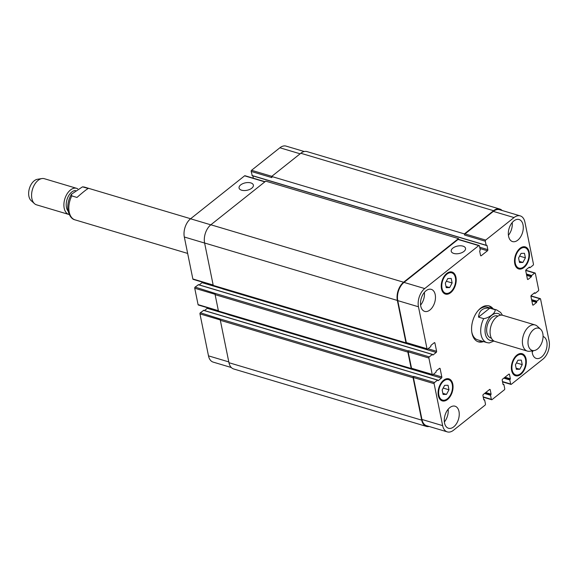 <?xml version="1.0" encoding="UTF-8"?>
<svg xmlns="http://www.w3.org/2000/svg" width="578" height="578" viewBox="0 0 578 578"><rect width="100%" height="100%" fill="white"/><g stroke="black" fill="none" stroke-linecap="round" stroke-linejoin="round"><path stroke-width="0.87" d="M76.975 197.445L71.802 195.899L71.462 194.222L82.495 186.846L88.261 188.471C86.49 189.396 82.726 192.387 76.975 197.445M68.125 211.136A11.502 7.023 -73.4 0 1 66.47 207.423A11.502 7.023 -73.4 0 1 75.465 190.48M69.244 214.561A13.634 8.323 -73.4 0 1 68.869 214.467A13.634 8.323 -73.4 0 1 64.194 208.21A13.634 8.323 -73.4 0 1 67.113 193.832A13.634 8.323 -73.4 0 1 76.657 188.334A13.634 8.323 -73.4 0 1 77.734 188.789M68.869 214.467L36.551 204.836A13.634 8.323 -73.4 0 1 34.47 203.644A13.634 8.323 -73.4 0 1 31.877 198.579A13.634 8.323 -73.4 0 1 41.948 178.559A13.634 8.323 -73.4 0 1 44.34 178.703L76.657 188.334M34.47 203.644L31.104 200.588A11.589 7.073 -73.4 0 1 28.9 196.289A11.589 7.073 -73.4 0 1 37.454 179.267L41.948 178.559M489.804 308.139L494.978 309.685C496.264 312.402 489.263 317.972 483.692 318.651L478.519 317.112L489.804 308.139C482.905 307.539 479.14 310.531 478.519 317.112M483.692 318.651A17.044 10.404 106.6 0 0 486.936 342.617L489.212 342.964L493.98 341.02M482.189 341.201A18.749 11.444 -73.4 0 1 477.789 341.634M488.482 305.762A18.749 11.444 -73.4 0 1 491.921 308.536M483.483 341.584A18.749 11.444 -73.4 0 1 478.425 341.858A18.749 11.444 -73.4 0 1 472.811 320.624A18.749 11.444 -73.4 0 1 489.132 305.921A18.749 11.444 -73.4 0 1 493.215 308.919M486.936 342.617L477.623 339.835A17.044 10.404 -73.4 0 1 471.814 332.198M478.317 310.386A17.044 10.404 -73.4 0 1 487.355 307.171L496.668 309.945A17.044 10.404 106.6 0 0 494.978 309.685M497.947 316.108L497.412 315.949A11.502 7.023 106.6 0 0 487.399 324.966A11.502 7.023 106.6 0 0 490.845 338L491.379 338.159M540.603 329.222L537.237 326.165A13.634 8.323 106.6 0 0 535.156 324.973L502.838 315.342A13.634 8.323 106.6 0 0 490.968 326.035A13.634 8.323 106.6 0 0 495.05 341.475L527.367 351.106A13.634 8.323 106.6 0 0 529.759 351.251L534.253 350.543A11.589 7.073 106.6 0 0 542.807 333.52A11.589 7.073 106.6 0 0 540.603 329.222A11.589 7.073 106.6 0 0 528.747 337.292A11.589 7.073 106.6 0 0 534.253 350.543M535.156 324.973A13.634 8.323 106.6 0 0 523.285 335.666A13.634 8.323 106.6 0 0 527.367 351.106M241.633 190.205A7.297 3.808 168.5 0 1 239.068 188.016A7.297 3.808 168.5 0 1 245.462 182.829A7.297 3.808 168.5 0 1 253.374 185.105A7.297 3.808 168.5 0 1 249.617 189.461A7.297 3.808 168.5 0 1 241.633 190.205M453.788 253.431A7.297 3.808 168.5 0 1 451.223 251.242A7.297 3.808 168.5 0 1 457.617 246.055A7.297 3.808 168.5 0 1 465.528 248.33A7.297 3.808 168.5 0 1 461.779 252.694A7.297 3.808 168.5 0 1 453.788 253.431M265.042 181.702L244.985 175.726A0.853 0.52 106.6 0 0 244.595 175.828L190.559 218.787A13.634 8.323 106.6 0 0 184.317 237.002L192.85 278.972A0.853 0.52 106.6 0 0 193.146 279.362L213.217 285.344M252.875 175.885L253.352 178.219M304.266 151.523L286.096 146.111A13.634 8.323 106.6 0 0 279.882 147.773L251.553 170.293A0.853 0.52 106.6 0 0 251.163 171.435L252.261 175.611M203.658 310.4L200.349 312.749A0.853 0.52 106.6 0 0 199.959 313.883L208.492 355.853A13.634 8.323 106.6 0 0 213.166 362.11L231.279 367.507M207.625 307.771A0.853 0.52 -73.4 0 1 207.285 308.312L204.468 310.552M198.442 284.744L195.126 287.093A0.853 0.52 106.6 0 0 194.735 288.234L198.073 304.62A0.853 0.52 106.6 0 0 198.362 305.011L218.441 310.993M202.408 282.122A0.853 0.52 -73.4 0 1 202.062 282.656L199.244 284.896M518.589 257.99L521.074 253.388L524.477 253.309L525.402 257.839L522.917 262.441L519.506 262.52L518.589 257.99M522.917 262.441L519.275 261.357M525.402 257.839L519.608 256.112M515.432 364.805L517.917 360.202L521.327 360.123L522.245 364.646L519.759 369.248L516.356 369.328L515.432 364.805M519.759 369.248L516.118 368.164M522.245 364.646L516.45 362.919M442.163 389.948L444.648 385.345L448.051 385.266L448.976 389.789L446.491 394.391L443.08 394.471L442.163 389.948M446.491 394.391L442.849 393.307M448.976 389.789L443.182 388.062M445.32 283.133L447.798 278.531L451.208 278.452L452.126 282.974L449.641 287.584L446.238 287.663L445.32 283.133M449.641 287.584L445.999 286.493M452.126 282.974L446.332 281.248M517.028 355.817A10.65 6.503 106.6 0 0 511.935 366.575A10.65 6.503 106.6 0 0 515.8 374.934A10.65 6.503 106.6 0 0 525.07 366.582A10.65 6.503 106.6 0 0 521.883 354.516A10.65 6.503 106.6 0 0 517.028 355.817M516.884 355.109A11.502 7.023 -73.4 0 1 522.129 353.7A11.502 7.023 -73.4 0 1 525.568 366.734A11.502 7.023 -73.4 0 1 515.554 375.751A11.502 7.023 -73.4 0 1 511.385 366.727A11.502 7.023 -73.4 0 1 516.884 355.109M520.178 249.01A10.65 6.503 106.6 0 0 515.092 259.768A10.65 6.503 106.6 0 0 518.95 268.12A10.65 6.503 106.6 0 0 528.227 259.775A10.65 6.503 106.6 0 0 525.034 247.709A10.65 6.503 106.6 0 0 520.178 249.01M520.034 248.294A11.502 7.023 -73.4 0 1 525.279 246.893A11.502 7.023 -73.4 0 1 528.726 259.919A11.502 7.023 -73.4 0 1 518.704 268.936A11.502 7.023 -73.4 0 1 514.536 259.912A11.502 7.023 -73.4 0 1 520.034 248.294M446.91 274.145A10.65 6.503 106.6 0 0 441.816 284.903A10.65 6.503 106.6 0 0 445.681 293.263A10.65 6.503 106.6 0 0 454.951 284.911A10.65 6.503 106.6 0 0 451.765 272.845A10.65 6.503 106.6 0 0 446.91 274.145M446.765 273.437A11.502 7.023 -73.4 0 1 452.01 272.028A11.502 7.023 -73.4 0 1 455.45 285.062A11.502 7.023 -73.4 0 1 445.436 294.079A11.502 7.023 -73.4 0 1 441.267 285.055A11.502 7.023 -73.4 0 1 446.765 273.437M443.76 380.96A10.65 6.503 106.6 0 0 438.666 391.718A10.65 6.503 106.6 0 0 442.524 400.077A10.65 6.503 106.6 0 0 451.801 391.725A10.65 6.503 106.6 0 0 448.607 379.659A10.65 6.503 106.6 0 0 443.76 380.96M443.615 380.245A11.502 7.023 -73.4 0 1 448.853 378.843A11.502 7.023 -73.4 0 1 452.299 391.87A11.502 7.023 -73.4 0 1 442.286 400.894A11.502 7.023 -73.4 0 1 438.11 391.862A11.502 7.023 -73.4 0 1 443.615 380.245M424.714 288.567A13.634 8.323 106.6 0 0 418.465 306.781L427.005 348.751A0.853 0.52 106.6 0 0 427.684 349.04L430.733 346.612L430.971 345.348L434.237 342.747A0.853 0.52 -73.4 0 1 434.923 343.036L436.6 351.301A0.853 0.52 -73.4 0 1 436.209 352.436L432.944 355.036L432.33 354.451L429.273 356.879A0.853 0.52 106.6 0 0 428.883 358.013L432.221 374.407A0.853 0.52 106.6 0 0 432.9 374.689L435.957 372.261L436.195 370.997L439.461 368.403A0.853 0.52 -73.4 0 1 440.14 368.685L441.823 376.95A0.853 0.52 -73.4 0 1 441.433 378.091L438.167 380.685L437.546 380.1L434.497 382.528A0.853 0.52 106.6 0 0 434.107 383.669L442.647 425.639A13.634 8.323 106.6 0 0 447.314 431.889A13.634 8.323 106.6 0 0 453.528 430.227L485.072 405.149A0.853 0.52 106.6 0 0 485.462 404.008L484.639 399.947L483.822 399.933L482.941 395.583A0.853 0.52 -73.4 0 1 483.331 394.449L489.544 389.507A0.853 0.52 -73.4 0 1 490.223 389.796L491.105 394.145L490.527 395.265L491.351 399.326A0.853 0.52 106.6 0 0 492.03 399.615L504.348 389.825A0.853 0.52 106.6 0 0 504.739 388.683L503.915 384.623L503.098 384.608L502.217 380.259A0.853 0.52 -73.4 0 1 502.607 379.117L508.821 374.183A0.853 0.52 -73.4 0 1 509.5 374.472L510.381 378.814L509.803 379.941L510.627 384.002A0.853 0.52 106.6 0 0 511.313 384.291L542.85 359.213A13.634 8.323 106.6 0 0 549.1 340.998L540.56 299.028A0.853 0.52 106.6 0 0 539.881 298.739L536.832 301.167L536.586 302.439L533.321 305.032A0.853 0.52 -73.4 0 1 532.641 304.743L530.958 296.478A0.853 0.52 -73.4 0 1 531.348 295.344L534.614 292.743L535.235 293.328L538.284 290.907A0.853 0.52 106.6 0 0 538.674 289.766L535.344 273.38A0.853 0.52 106.6 0 0 534.664 273.091L531.608 275.518L531.37 276.783L528.104 279.384A0.853 0.52 -73.4 0 1 527.425 279.095L525.742 270.829A0.853 0.52 -73.4 0 1 526.132 269.688L529.397 267.094L530.012 267.679L533.068 265.251A0.853 0.52 106.6 0 0 533.458 264.117L524.918 222.147A13.634 8.323 106.6 0 0 520.243 215.89A13.634 8.323 106.6 0 0 514.03 217.559L485.701 240.08A0.853 0.52 106.6 0 0 485.31 241.214L486.141 245.274L486.951 245.296L487.839 249.638A0.853 0.52 -73.4 0 1 487.449 250.78L481.236 255.714A0.853 0.52 -73.4 0 1 480.556 255.433L479.668 251.083L480.246 249.963L479.422 245.903A0.853 0.52 106.6 0 0 478.743 245.614L424.714 288.567L404.015 282.404L458.043 239.444A0.853 0.52 -73.4 0 1 458.433 239.343L479.133 245.506M543.067 336.454A11.502 7.023 -73.4 0 1 546.261 349.582A11.502 7.023 -73.4 0 1 536.297 358.432A11.502 7.023 -73.4 0 1 532.1 350.882M449.8 407.613A11.502 7.023 -73.4 0 1 455.045 406.204A11.502 7.023 -73.4 0 1 458.491 419.238A11.502 7.023 -73.4 0 1 448.47 428.255A11.502 7.023 -73.4 0 1 444.301 419.231A11.502 7.023 -73.4 0 1 449.8 407.613M513.849 220.933A11.502 7.023 -73.4 0 1 519.087 219.524A11.502 7.023 -73.4 0 1 522.534 232.558A11.502 7.023 -73.4 0 1 512.52 241.575A11.502 7.023 -73.4 0 1 508.351 232.551A11.502 7.023 -73.4 0 1 513.849 220.933M426.029 290.756A11.502 7.023 -73.4 0 1 431.267 289.347A11.502 7.023 -73.4 0 1 434.714 302.381A11.502 7.023 -73.4 0 1 424.7 311.398A11.502 7.023 -73.4 0 1 420.524 302.373A11.502 7.023 -73.4 0 1 426.029 290.756M532.186 352.132A11.502 7.023 106.6 0 0 533.234 350.702M444.366 421.954A11.502 7.023 106.6 0 0 448.152 409.231M508.409 235.268A11.502 7.023 106.6 0 0 512.202 222.552M420.589 305.09A11.502 7.023 106.6 0 0 424.382 292.374M427.294 349.141L406.594 342.978A0.853 0.52 -73.4 0 1 406.305 342.581L397.765 300.618A13.634 8.323 -73.4 0 1 404.015 282.404M222.913 288.581A0.853 0.52 -73.4 0 1 222.653 288.913L415.517 346.273A0.853 0.52 106.6 0 0 415.857 345.738M432.51 374.797L411.811 368.627A0.853 0.52 -73.4 0 1 411.522 368.237L408.191 351.85A0.853 0.52 -73.4 0 1 408.581 350.709L429.273 356.879M228.129 314.237A0.853 0.52 -73.4 0 1 227.876 314.562L420.733 371.921A0.853 0.52 106.6 0 0 421.08 371.387M447.314 431.889L426.622 425.726A13.634 8.323 -73.4 0 1 421.947 419.469L413.407 377.499A0.853 0.52 -73.4 0 1 413.797 376.357L434.497 382.528M464.38 233.909L493.569 210.703A13.634 8.323 -73.4 0 1 499.782 209.041L307.026 151.595A13.634 8.323 106.6 0 0 300.813 153.257L271.631 176.463L464.38 233.909L464.618 235.051A0.853 0.52 -73.4 0 1 465.008 233.909L493.33 211.389A13.634 8.323 -73.4 0 1 499.544 209.72L520.243 215.89M429.151 426.477A13.634 8.323 -73.4 0 1 426.383 426.405A13.634 8.323 -73.4 0 1 421.709 420.148L413.082 377.752A0.853 0.52 -73.4 0 1 413.472 376.618L413.797 376.357M420.625 372.008A0.853 0.52 106.6 0 0 421.001 371.365M411.998 368.685L411.883 368.778A0.853 0.52 -73.4 0 1 411.204 368.489L407.866 352.103A0.853 0.52 -73.4 0 1 408.256 350.962L408.581 350.709M415.409 346.352A0.853 0.52 106.6 0 0 415.784 345.709M406.782 343.029L406.659 343.122A0.853 0.52 -73.4 0 1 405.98 342.841L397.353 300.444A13.634 8.323 -73.4 0 1 403.603 282.23L458.491 238.591L458.657 239.408M499.782 209.041A13.634 8.323 -73.4 0 1 502.138 210.493M458.491 238.591L265.743 181.145L210.854 224.784A13.634 8.323 106.6 0 0 204.605 242.998L213.231 285.395A0.853 0.52 106.6 0 0 213.52 285.785L406.276 343.231M195.126 287.093L215.507 293.523A0.853 0.52 106.6 0 0 215.117 294.657L218.448 311.043A0.853 0.52 106.6 0 0 218.744 311.441L411.493 368.88M271.631 176.463L271.862 177.605L251.163 171.435M200.349 312.749L220.724 319.172A0.853 0.52 106.6 0 0 220.334 320.313L228.96 362.709A13.634 8.323 106.6 0 0 233.635 368.959L426.383 426.405M187.655 253.424L75.039 219.864A17.044 10.404 -73.4 0 1 69.201 212.039A17.044 10.404 -73.4 0 1 71.802 195.899M83.088 186.925A17.044 10.404 -73.4 0 1 84.778 187.193L82.495 186.846M500.635 315.176A13.973 8.533 106.6 0 0 485.954 324.54A13.973 8.533 106.6 0 0 493.113 340.413M397.765 300.618L418.465 306.781M406.305 342.581L427.005 348.751M434.165 342.812L434.923 343.036M428.045 348.751L436.6 351.301M415.517 346.273L436.209 352.436M408.191 351.85L428.883 358.013M411.522 368.237L432.221 374.407M439.381 368.461L440.14 368.685M433.262 374.4L441.823 376.95M420.733 371.921L441.433 378.091M413.407 377.499L434.107 383.669M421.947 419.469L442.647 425.639M489.465 389.572L490.223 389.796M483.208 396.898L491.351 399.326M508.741 374.241L509.5 374.472M502.484 381.574L510.627 384.002M530.958 296.081L539.881 298.739M532.663 304.837L533.321 305.032M525.734 270.432L534.664 273.091M527.447 279.188L528.104 279.384M493.33 211.389L514.03 217.559M465.008 233.909L485.701 240.08M464.618 235.051L485.31 241.214M479.964 248.547L487.449 250.78M479.689 247.211L487.839 249.638M480.578 255.519L481.236 255.714M458.043 239.444L478.743 245.614M204.612 243.049L184.317 237.002M210.804 224.82L190.559 218.787M213.152 285.019L192.85 278.972M222.747 288.819L202.062 282.656M215.103 294.303L194.735 288.234M218.376 310.675L198.073 304.62M227.97 314.475L207.285 308.312M220.326 319.959L199.959 313.883M228.794 361.907L208.492 355.853M300.127 153.806L279.882 147.773M271.797 176.326L251.553 170.293M264.84 181.868L244.595 175.828M251.994 175.495L486.141 245.274M300.813 153.257L493.569 210.703M529.058 267.361L529.744 267.563M526.666 275.381L531.37 276.783M526.558 274.846L531.529 276.327M526.486 274.492L531.457 275.973M526.377 273.958L531.608 275.518M534.282 293.01L534.961 293.219M531.883 301.037L536.586 302.439M531.774 300.502L536.745 301.983M531.702 300.141L536.673 301.622M531.594 299.614L536.832 301.167M503.821 378.156L509.803 379.941M504.283 377.788L509.962 379.486M504.551 377.579L510.23 379.269M505.006 377.21L510.381 378.814M503.048 384.327L503.64 384.507M484.545 393.481L490.527 395.265M485 393.119L490.686 394.81M485.267 392.903L490.953 394.601M485.73 392.541L491.105 394.145M483.764 399.658L484.364 399.832M228.96 362.709L421.709 420.148M220.334 320.313L413.082 377.752M220.724 319.172L413.472 376.618M203.398 310.321L437.546 380.1M218.448 311.043L411.204 368.489M215.117 294.657L407.866 352.103M215.507 293.523L408.256 350.962M198.182 284.672L432.33 354.451M213.231 285.395L405.98 342.841M204.605 242.998L397.353 300.444M210.854 224.784L403.603 282.23M75.039 219.864C71.867 219.17 69.562 216.251 68.117 211.122C67.135 205.313 68.255 199.677 71.462 194.222M190.624 218.737L84.778 187.193M502.463 315.248L500.606 312.452L496.668 309.945M521.883 354.516L519.34 353.758M515.8 374.934L513.257 374.176M525.034 247.709L522.49 246.951M518.95 268.12L516.407 267.368M451.765 272.845L449.222 272.094M445.681 293.263L443.138 292.504M448.607 379.659L446.072 378.901M442.524 400.077L439.988 399.319M491.647 399.716L483.273 397.223M510.923 384.392L502.549 381.899M540.271 298.638L531.009 295.878M535.047 272.989L525.785 270.229M252.109 175.654L486.257 245.433M528.949 267.448L529.86 267.722M534.166 293.104L535.076 293.371M503.026 384.24L503.799 384.464M483.75 399.564L484.516 399.795M203.557 310.278L437.705 380.064M198.333 284.629L432.481 354.408"/></g></svg>
